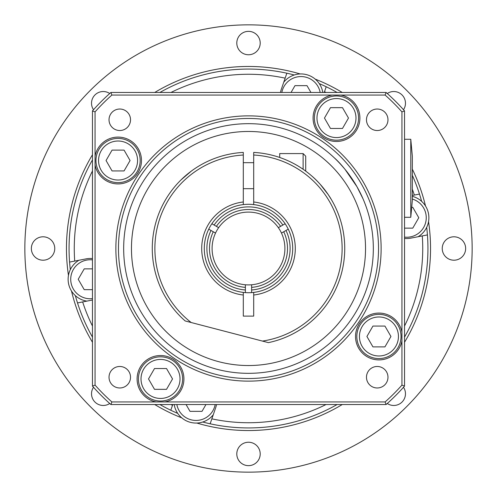 <?xml version="1.0" encoding="UTF-8"?>
<svg xmlns="http://www.w3.org/2000/svg" width="497" height="497" viewBox="0 0 497 497"><rect width="100%" height="100%" fill="white"/><g stroke="black" fill="none" stroke-linecap="round" stroke-linejoin="round"><path stroke-width="0.75" d="M253.7 155.021A93.622 93.622 0 0 1 262.428 341.079L268.411 342.638A96.219 96.219 0 0 0 253.7 152.417L253.7 204.596A44.208 44.208 0 0 0 243.3 204.596A44.208 44.208 0 0 1 248.5 204.292M251.619 292.603A44.208 44.208 0 0 1 245.381 292.603L245.381 284.775A36.405 36.405 0 0 0 251.619 284.775L251.619 287.384A39.008 39.008 0 0 0 283.737 231.764L281.476 233.068A36.405 36.405 0 0 0 278.351 227.663L285.129 223.749A44.208 44.208 0 0 1 288.254 229.154L281.476 233.068A36.405 36.405 0 0 1 251.619 284.775L251.619 292.603A44.208 44.208 0 0 0 253.7 292.404A44.208 44.208 0 0 1 251.619 292.603L251.619 289.993A41.611 41.611 0 0 0 285.992 230.459L288.254 229.154A44.208 44.208 0 0 1 253.7 292.404L253.7 316.117L243.3 316.117L243.3 292.404A44.208 44.208 0 0 0 245.381 292.603L245.381 289.993A41.611 41.611 0 0 1 211.008 230.459L208.746 229.154A44.208 44.208 0 0 1 211.871 223.749L218.649 227.663A36.405 36.405 0 0 0 215.524 233.068L208.746 229.154A44.208 44.208 0 0 0 243.3 292.404M218.649 227.663A36.405 36.405 0 0 1 278.351 227.663L280.612 226.359A39.008 39.008 0 0 0 216.388 226.359L218.649 227.663M245.381 284.775A36.405 36.405 0 0 1 215.524 233.068L213.263 231.764A39.008 39.008 0 0 0 245.381 287.384L245.381 284.775M243.3 155.027L243.3 152.417A96.219 96.219 0 0 0 185.195 320.963L191.177 322.522A93.622 93.622 0 0 1 243.3 155.027L243.3 204.596A44.208 44.208 0 0 0 211.871 223.749L214.126 225.054A41.611 41.611 0 0 1 282.874 225.054L285.129 223.749A44.208 44.208 0 0 0 253.7 204.596M118.062 182.623A22.104 22.104 0 0 0 137.209 149.467A22.104 22.104 0 0 0 98.922 149.467A22.104 22.104 0 0 0 118.062 182.623M124.07 170.925L112.055 170.925L106.054 160.519L112.055 150.119L124.07 150.119L130.077 160.519L124.07 170.925M78.924 260.266A22.104 22.104 0 0 0 86.863 301.114M92.467 289.67L84.223 289.67L78.215 279.264L84.223 268.865L92.467 268.865M70.313 269.672A179.442 179.442 0 0 1 69.574 262.087L86.254 258.844A20.806 20.806 0 0 1 92.467 258.583M92.467 300.026L77.513 302.928A179.442 179.442 0 0 1 75.358 295.622M418.076 236.734A22.104 22.104 0 0 0 412.336 196.34M411.696 207.33L412.777 207.33L418.785 217.736L412.777 228.135L404.533 228.135M426.687 227.328A179.442 179.442 0 0 1 427.426 234.913L410.746 238.156A20.806 20.806 0 0 1 404.533 238.417M412.336 195.458L419.487 194.072A179.442 179.442 0 0 1 421.642 201.378M160.519 401.042A22.104 22.104 0 0 0 179.665 367.886A22.104 22.104 0 0 0 141.378 367.886A22.104 22.104 0 0 0 160.519 401.042M166.526 389.337L154.511 389.337L148.51 378.938L154.511 368.532L166.526 368.532L172.534 378.938L166.526 389.337M156.17 401.936A23.402 23.402 0 0 1 159.065 355.579A23.402 23.402 0 0 1 183.741 376.03A23.402 23.402 0 0 1 164.867 401.936L111.875 401.936L110.893 404.533L386.107 404.533A208.044 208.044 0 0 0 404.533 386.107L404.533 110.893L401.936 111.875L401.936 340.83A23.402 23.402 0 0 1 355.579 337.935A23.402 23.402 0 0 1 376.03 313.259A23.402 23.402 0 0 1 401.936 332.133M248.5 118.472A130.028 130.028 0 0 1 361.108 313.514A130.028 130.028 0 0 1 135.892 313.514A130.028 130.028 0 0 1 248.5 118.472M248.5 115.869A132.631 132.631 0 0 0 133.637 314.812A132.631 132.631 0 0 0 363.363 314.812A132.631 132.631 0 0 0 248.5 115.869M340.83 95.064A23.402 23.402 0 0 1 337.935 141.421A23.402 23.402 0 0 1 313.259 120.97A23.402 23.402 0 0 1 332.133 95.064L385.125 95.064A205.447 205.447 0 0 1 401.936 111.875M95.064 156.17A23.402 23.402 0 0 1 141.421 159.065A23.402 23.402 0 0 1 120.97 183.741A23.402 23.402 0 0 1 95.064 164.867L95.064 111.875A205.447 205.447 0 0 1 111.875 95.064L332.133 95.064M377.223 109.023A10.754 10.754 0 0 1 386.536 125.151A10.754 10.754 0 0 1 367.917 125.151A10.754 10.754 0 0 1 377.223 109.023M109.023 119.777A10.754 10.754 0 0 1 125.151 110.464A10.754 10.754 0 0 1 125.151 129.083A10.754 10.754 0 0 1 109.023 119.777M119.777 387.977A10.754 10.754 0 0 1 110.464 371.849A10.754 10.754 0 0 1 129.083 371.849A10.754 10.754 0 0 1 119.777 387.977M387.977 377.223A10.754 10.754 0 0 1 371.849 386.536A10.754 10.754 0 0 1 371.849 367.917A10.754 10.754 0 0 1 387.977 377.223M386.107 404.533L385.125 401.936L164.867 401.936M404.533 386.107L401.936 385.125A205.447 205.447 0 0 1 385.125 401.936M404.533 110.893A208.044 208.044 0 0 0 386.107 92.467L385.125 95.064M386.107 92.467L110.893 92.467L111.875 95.064M110.893 92.467A208.044 208.044 0 0 0 92.467 110.893L95.064 111.875M92.467 110.893L92.467 386.107L95.064 385.125L95.064 164.867M92.467 386.107A208.044 208.044 0 0 0 110.893 404.533M170.962 92.467L280.501 92.467A20.806 20.806 0 0 1 281.321 89.274L285.148 78.159A174.242 174.242 0 0 0 170.962 92.467M362.996 198.769L356.964 186.717C349.037 173.788 341.458 164.14 334.232 157.766C337.047 160.314 340.631 164.159 344.986 169.303L356.964 186.717L362.996 198.769M248.5 123.672A124.828 124.828 0 0 1 356.604 310.917A124.828 124.828 0 0 1 140.396 310.917A124.828 124.828 0 0 1 248.5 123.672M248.5 131.475A117.025 117.025 0 0 1 349.851 307.016A117.025 117.025 0 0 1 147.149 307.016A117.025 117.025 0 0 1 248.5 131.475M410.777 139.278L410.777 217.295L412.336 200.39L412.336 156.182L410.777 139.278L404.533 139.278M410.777 217.295L404.533 217.295M404.533 326.038A174.242 174.242 0 0 0 422.282 235.913M414.343 195.066A174.242 174.242 0 0 0 412.336 189.195M216.499 404.533A20.806 20.806 0 0 1 215.679 407.726L211.852 418.841A174.242 174.242 0 0 0 326.038 404.533M326.038 92.467A174.242 174.242 0 0 0 324.491 91.703L324.23 92.467M170.962 404.533A174.242 174.242 0 0 0 172.509 405.297L172.77 404.533M82.657 301.934A174.242 174.242 0 0 0 92.467 326.038M92.467 159.891A179.442 179.442 0 0 0 69.574 262.087M285.148 78.159L286.856 73.208A179.442 179.442 0 0 0 159.891 92.467M286.856 73.208A179.442 179.442 0 0 1 294.261 74.991M319.26 83.602A179.442 179.442 0 0 1 326.2 86.751L324.491 91.703M419.487 194.072A179.442 179.442 0 0 0 412.336 175.311M337.109 92.467A179.442 179.442 0 0 0 326.2 86.751M404.533 337.109A179.442 179.442 0 0 0 427.426 234.913M211.852 418.841L210.144 423.792A179.442 179.442 0 0 0 337.109 404.533M210.144 423.792A179.442 179.442 0 0 1 202.739 422.009M177.74 413.398A179.442 179.442 0 0 1 170.8 410.249L172.509 405.297M77.513 302.928A179.442 179.442 0 0 0 92.467 337.109M159.891 404.533A179.442 179.442 0 0 0 170.8 410.249M92.467 170.962A174.242 174.242 0 0 0 74.718 261.087M109.731 403.502A11.704 11.704 0 0 1 93.498 387.269M43.053 236.796A11.704 11.704 0 0 1 53.191 254.352A11.704 11.704 0 0 1 32.92 254.352A11.704 11.704 0 0 1 43.053 236.796M93.498 109.731A11.704 11.704 0 0 1 109.731 93.498M260.204 43.053A11.704 11.704 0 0 1 242.648 53.191A11.704 11.704 0 0 1 242.648 32.92A11.704 11.704 0 0 1 260.204 43.053M387.269 93.498A11.704 11.704 0 0 1 403.502 109.731M453.947 260.204A11.704 11.704 0 0 1 443.809 242.648A11.704 11.704 0 0 1 464.08 242.648A11.704 11.704 0 0 1 453.947 260.204M403.502 387.269A11.704 11.704 0 0 1 387.269 403.502M236.796 453.947A11.704 11.704 0 0 1 254.352 443.809A11.704 11.704 0 0 1 254.352 464.08A11.704 11.704 0 0 1 236.796 453.947M248.5 472.15A223.65 223.65 0 0 0 442.187 136.675A223.65 223.65 0 0 0 54.813 136.675A223.65 223.65 0 0 0 248.5 472.15M196.793 423.04A182.039 182.039 0 0 0 342.265 404.533M404.533 342.265A182.039 182.039 0 0 0 428.538 221.587M425.513 206.007A182.039 182.039 0 0 0 412.336 169.148M342.265 92.467A182.039 182.039 0 0 0 315.216 79.122M300.207 73.96A182.039 182.039 0 0 0 154.735 92.467M92.467 154.735A182.039 182.039 0 0 0 68.462 275.413M71.487 290.993A182.039 182.039 0 0 0 92.467 342.265M154.735 404.533A182.039 182.039 0 0 0 181.784 417.878M291.049 92.467L294.988 85.646L306.997 85.646L310.936 92.467M322.808 92.467A22.104 22.104 0 0 0 283.756 82.21M205.951 404.533L202.012 411.354L190.003 411.354L186.064 404.533M174.192 404.533A22.104 22.104 0 0 0 213.244 414.79M324.466 118.062L330.474 107.663L342.489 107.663L348.49 118.062L342.489 128.468L330.474 128.468L324.466 118.062M336.481 140.166A22.104 22.104 0 0 0 355.622 107.01A22.104 22.104 0 0 0 317.334 107.01A22.104 22.104 0 0 0 336.481 140.166M366.923 336.481L372.93 326.075L384.945 326.075L390.946 336.481L384.945 346.881L372.93 346.881L366.923 336.481M378.938 358.586A22.104 22.104 0 0 0 398.078 325.429A22.104 22.104 0 0 0 359.791 325.429A22.104 22.104 0 0 0 378.938 358.586M253.7 188.686L243.3 188.686L253.7 188.686M279.705 157.481L279.705 153.579L303.114 153.579L303.114 169.278M305.711 171.136L305.711 156.176L303.114 153.579M200.8 164.936L200.465 165.128M191.295 171.13L181.076 179.852M175.603 185.698L174.969 186.437M320.329 184.474L328.144 194.507L331.064 199.086C331.263 199.086 322.342 184.642 311.402 175.683M191.177 322.522L262.428 341.079M253.7 295.019A46.811 46.811 0 0 0 253.7 201.981M243.3 201.981A46.811 46.811 0 0 0 243.3 295.019M118.062 180.026A19.507 19.507 0 0 1 101.171 150.765A19.507 19.507 0 0 1 134.954 150.765A19.507 19.507 0 0 1 118.062 180.026M92.467 298.641A19.507 19.507 0 0 1 70.754 278.146A19.507 19.507 0 0 1 92.467 259.888M412.336 199.042A19.507 19.507 0 0 1 404.533 237.112M160.519 398.439A19.507 19.507 0 0 1 143.627 369.184A19.507 19.507 0 0 1 177.41 369.184A19.507 19.507 0 0 1 160.519 398.439M111.875 401.936A205.447 205.447 0 0 1 95.064 385.125M401.936 340.83L401.936 385.125M281.824 92.467A19.507 19.507 0 0 1 320.167 92.467M215.176 404.533A19.507 19.507 0 0 1 176.833 404.533M336.481 137.57A19.507 19.507 0 0 1 319.59 108.309A19.507 19.507 0 0 1 353.373 108.309A19.507 19.507 0 0 1 336.481 137.57M378.938 355.982A19.507 19.507 0 0 1 362.046 326.728A19.507 19.507 0 0 1 395.829 326.728A19.507 19.507 0 0 1 378.938 355.982M253.7 162.681L243.3 162.681"/></g></svg>
